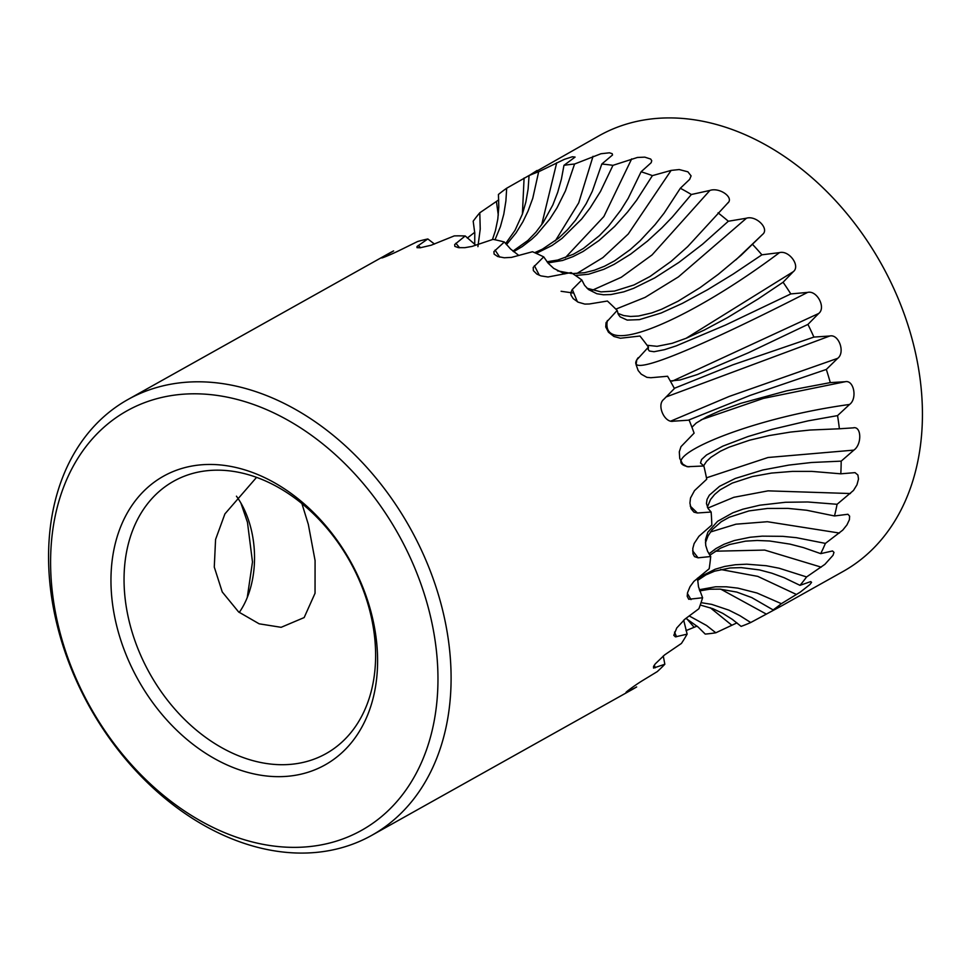 <?xml version="1.0" encoding="UTF-8"?>
<svg xmlns="http://www.w3.org/2000/svg" width="971" height="971" viewBox="0 0 971 971"><rect width="100%" height="100%" fill="white"/><g stroke="black" fill="none" stroke-linecap="round" stroke-linejoin="round"><path stroke-width="1.46" d="M236.451 496.193A78.032 49.824 -93.3 0 1 243.381 507.675A78.032 49.824 -93.3 0 1 250.773 527.69A78.032 49.824 -93.3 0 1 248.345 594.677A78.032 49.824 -93.3 0 1 239.242 612.458M247.265 597.481L252.484 561.942L247.459 522.301L240.929 503.124M495.028 239.788L500.429 226.595L503.803 214.142L505.891 200.985L506.68 188.216L599.192 135.685A249.693 183.507 60.8 0 1 913.031 342.605A249.693 183.507 60.8 0 1 843.144 571.434L781.667 605.843M467.306 238.065L474.77 232.275M477.914 246.658L480.232 229.035L479.795 212.783A249.693 183.507 -119.2 0 0 473.205 221.182M479.795 212.783L498.742 199.856M506.68 188.228A249.693 183.507 -119.2 0 0 498.426 194.467L498.803 206.944L497.807 219.118L495.404 230.71L492.455 239.534M537.06 170.471L529.061 175.593L528.115 189.042L525.881 201.968L522.41 214.057L515.006 230.358L505.612 243.624M506.461 244.656L516.074 232.882L522.859 221.849L527.993 211.205L532.751 198.351L538.662 171.746A249.693 183.507 -119.2 0 0 529.074 175.605M538.662 171.746L564.345 159.353L572.356 156.768L575.099 157.071L563.969 165.325L561.42 179.089L557.694 192.367L552.875 204.869L543.165 222.602L535.834 232.287L527.848 240.505L512.931 251.137M513.61 251.707L522.277 246.573L531.695 239.303L536.708 234.63L549.671 219.276L557.051 207.745L565.462 190.838L574.565 164.038A249.693 183.507 -119.2 0 0 563.981 165.337M574.565 164.026L600.952 153.746L609.46 152.799L612.216 153.697L612.519 154.996L601.802 164.038L592.31 191.275L586.205 203.643L575.585 220.138L567.513 229.739L558.75 238.077L542.498 249.122L534.669 252.691M612.968 165.349A249.693 183.507 -119.2 0 0 601.814 164.05M536.223 253.382L552.123 245.445L561.954 238.453L581.617 219.07L590.174 207.879L600.503 191.433L612.968 165.337L637.389 157.472L644.78 157.144L650.704 159.062L651.735 160.725L651.177 162.715L641.103 171.782L628.213 198.29L620.7 210.306L608.38 226.328L599.459 235.625L583.425 248.442L573.351 254.256L557.706 260.046L546.976 261.757M547.923 262.935L562.561 260.471L572.951 256.66L583.134 251.44L599.01 240.529L614.655 226.425L627.582 212.006L636.6 200.269L652.403 175.63A249.693 183.507 -119.2 0 0 641.103 171.794M652.403 175.63L671.131 170.411L679.19 169.549L687.893 171.818L691.097 175.897L689.653 179.38L680.343 188.253L664.103 213.147L655.085 224.617L640.035 240.82L630.228 249.608L614.594 260.823L604.532 266.224L594.446 270.205L584.554 272.681L572.647 273.591M575.475 275.509L588.669 274.198L603.889 269.283L614.145 264.343L630.628 254.135L647.499 241.063L661.955 227.772L672.357 217.006L691.364 194.503A249.693 183.507 -119.2 0 0 680.343 188.265M691.364 194.503L709.898 190.437C719.754 187.051 734.634 197.829 727.546 203.279L687.674 246.634L671.082 261.393L650.012 276.492L633.99 284.952L614.485 291.082L601 291.895L587.03 288.241M728.141 202.563L727.546 203.279M589.312 303.984L584.858 304.093L578.17 302.175L573.206 298.631L571.057 295.22L570.754 292.89L572.125 289.686L581.811 279.964L584.566 285.316L588.487 289.54L596.862 293.74L603.416 294.771L610.844 294.565L623.722 291.858L633.662 288.302L654.733 277.912L678.887 262.425L702.482 244.279L728.335 221.242A249.693 183.507 -119.2 0 0 718.042 212.843M728.335 221.242L746.481 218.208L678.426 276.893L645.108 297.381L615.845 309.13M746.481 218.196C756.227 215.21 769.772 228.816 762.551 234.436L741.031 255.349L718.188 274.392L700.103 287.61L677.989 301.253L661.664 309.227L651.82 312.917L638.481 316.036L630.58 316.461L623.734 315.575L617.896 313.415M639.998 336.027L620.408 338.236L613.939 336.476L608.453 332.203L605.734 326.96L606.05 322.639L617.18 310.429L618.345 314.434L620.141 316.862L627.205 320.09L639.391 319.641L661.142 313.014L682.37 303.377L707.628 289.686L733.117 274.113L761.907 254.815A249.693 183.507 -119.2 0 0 752.731 244.583M761.907 254.815L779.47 252.63C789.035 249.984 800.711 265.908 793.331 271.649L783.075 282.245L758.035 299.032L727.352 317.711L704.278 330.055L686.376 338.199L672.126 343.321L657.051 346.319L647.087 345.275M667.599 376.25L650.849 377.731L646.856 377.331L641.212 374.163L638.165 370.546L636.078 364.635L636.77 359.901L648.446 347.084L648.203 349.463L649.368 351.017L654.005 351.733L664.552 349.669L676.241 345.87L725.543 325.042L790.807 293.922A249.693 183.507 -119.2 0 0 783.075 282.245M790.807 293.922L807.605 292.405C816.914 290.026 826.272 307.661 818.699 313.475L807.933 324.411L748.313 352.813L697.312 374.551L680.076 379.977L670.269 380.972M674.299 388.327L732.85 364.829L813.892 337.083A249.693 183.507 -119.2 0 0 807.933 324.411M813.892 337.083L829.792 336.002C838.81 333.818 845.474 352.497 837.694 358.323L826.321 369.441L749.94 395.476L688.342 420.188M691.922 427.252L696.268 422.992L707.046 416.571L719.839 410.867L740.8 403.317L786.631 390.852L830.29 382.61A249.693 183.507 -119.2 0 0 826.321 369.441M830.29 382.61L845.207 381.724C853.873 379.661 857.575 398.656 849.564 404.458L837.56 415.612L808.09 420.856L772.042 429.364L748.01 436.537L722.8 446.15L706.524 454.974L701.572 459.514L700.504 463.009L703.866 465.983L687.14 466.723L682.722 464.065L679.736 458.433L679.299 451.831L680.999 446.648L694.107 433.127A249.693 183.507 -119.2 0 0 689.143 420.14L673.328 421.196C664.637 423.271 656.42 405.089 663.691 399.433L674.408 388.521A249.693 183.507 -119.2 0 0 667.575 376.263M703.562 465.862L706.548 461.407L710.893 457.305L720.409 451.224L728.99 447.206L749.624 440.191L768.996 435.603L790.443 432.083L810.093 430.032L839.381 428.781A249.693 183.507 -119.2 0 0 837.585 415.831M839.381 428.781L853.715 427.835M853.23 427.847C861.52 425.784 862.102 444.402 853.873 450.119L841.189 461.14L811.465 462.499L788.804 465.097L762.745 470L735.302 478.448L719.547 486.325L709.34 495.186L707.046 499.41L706.451 503.561L708.211 508.683L711.148 512.033L697.384 512.991M707.349 507.117L710.529 499.507L714.656 494.433L720.154 489.797L732.183 483.121L752.379 476.53L771.411 473.083L792.542 471.384L811.902 471.396L840.801 473.812A249.693 183.507 -119.2 0 0 841.177 461.346M840.801 473.812L855.026 472.634L857.903 475.013L858.51 479.019L856.968 484.796L853.485 490.452L837.087 504.289L807.775 501.983L785.43 502.274L759.795 505.199L742.973 509.168L732.899 512.761L717.593 521.306L707.871 532.157L705.529 539.536L705.723 545.423L707.556 551.2L710.723 556.529L698.052 557.815M705.419 542.813L708.077 535.846L712.131 529.79L721.113 521.803L729.282 517.227L748.957 510.916L767.442 508.464L787.918 508.391L806.646 510.248L834.502 515.965A249.693 183.507 -119.2 0 0 837.038 504.483M834.502 515.965L847.914 514.266L849.625 516.147L849.407 519.703L846.93 524.923L842.731 530.142L825.411 543.396L796.366 537.679L782.626 536.332L762.186 536.15L750.122 537.254L734.319 540.531L724.111 544.233L715.979 548.542L708.951 553.858M820.713 553.616A249.693 183.507 -119.2 0 0 825.338 543.542M709.813 555.218L720.579 548.142L729.512 544.525L745.522 541.15L757.149 540.471L769.651 540.993L790.018 544.124L803.515 547.62L820.726 553.64L832.535 550.958L833.992 552.39L832.997 555.327L824.901 564.345L806.598 576.944L779.203 568.241L766.228 565.729L746.76 564.187L735.375 564.734L724.742 566.433L715.154 569.224L701.96 575.937L697.506 579.42M697.554 580.464L705.881 574.917L714.632 571.166L730.107 567.962L741.201 567.622L759.492 569.916L771.799 573.181L784.143 577.709L799.995 585.343A249.693 183.507 -119.2 0 0 806.488 577.077M799.995 585.343L810.749 581.593L811.574 582.357L809.899 584.542L800.298 592.092L781.388 603.671M699.666 590.89L709.546 589.227L719.936 589.13L736.807 592.092L751.724 597.566L773.11 609.909A249.693 183.507 -119.2 0 0 781.242 603.768M773.11 609.909L781.012 606.22L750.729 622.52L739.902 615.675L728.905 610.152L711.694 604.375L701.038 602.651M700.237 605.018L712.884 608.708L722.776 613.356L732.389 619.425L741.116 626.38A249.693 183.507 -119.2 0 0 750.583 622.581M736.94 622.872L715.821 632.789L706.572 625.494L689.192 615.93M685.927 618.369L698.113 627.035L705.225 634.087A249.693 183.507 -119.2 0 0 715.639 632.813M697.044 626.113L685.975 630.64M369.745 610.589A156.064 114.687 60.8 0 1 326.074 753.605A156.064 114.687 60.8 0 1 129.92 624.28A156.064 114.687 60.8 0 1 173.603 481.264A156.064 114.687 60.8 0 1 369.745 610.589M301.932 503.658L308.329 524.401L315.077 560.558L315.041 593.269L304.154 617.568L281.141 627.315L259.16 623.819L238.599 611.936L222.25 591.958L214.275 567.064L215.574 539.475L224.92 513.89L256.538 477.392M59.632 631.077A240.335 176.625 60.8 0 1 285.899 419.108A240.335 176.625 60.8 0 1 387.356 811.44A240.335 176.625 60.8 0 1 59.632 631.077M57.969 628.395A249.693 183.507 -119.2 0 0 371.808 835.315A249.693 183.507 -119.2 0 0 441.696 606.487A249.693 183.507 -119.2 0 0 127.856 399.567A249.693 183.507 -119.2 0 0 57.969 628.395M117.188 627.8A165.422 121.569 -119.2 0 0 342.763 751.93A165.422 121.569 -119.2 0 0 272.936 481.883A165.422 121.569 -119.2 0 0 117.188 627.8M648.434 347.096A249.693 183.507 -119.2 0 0 639.974 336.051M617.155 310.441A249.693 183.507 -119.2 0 0 607.397 301.034L589.3 303.984M581.787 279.976A249.693 183.507 -119.2 0 0 571.106 272.572L548.032 276.99L541.029 275.91L536.866 274.089L533.37 270.63L533.213 267.426L543.711 256.854L548.178 263.226L553.664 268.36L564.806 273.907M543.687 256.878A249.693 183.507 -119.2 0 0 532.484 251.744L511.535 257.376L504.265 257.776L497.735 256.526L494.13 254.135L493.911 251.598L504.337 241.997A249.693 183.507 -119.2 0 0 493.037 239.364L472.088 246.403L464.842 247.678L458.373 247.641L454.841 246.379L454.683 244.534L465.206 235.953L475.814 245.202M465.17 235.977A249.693 183.507 -119.2 0 0 454.246 235.904L431.197 245.214L420.273 247.763L417.008 247.654L417.02 246.513L427.81 238.951L434.474 244.049M427.762 238.987A249.693 183.507 -119.2 0 0 417.639 241.5L399.567 250.384C389.832 255.142 376.505 260.495 383.739 256.635L393.607 250.906M381.906 257.898L383.739 256.635L384.346 257.109M393.607 250.919A249.693 183.507 -119.2 0 0 388.643 253.565L127.856 399.567M371.808 835.315L632.594 689.313A249.693 183.507 -119.2 0 0 636.636 686.946M636.66 686.97L627.739 691.619C621.513 695.236 633.553 686.121 642.244 680.756L657.355 671.556M627.752 691.631L626.234 692.214M657.331 671.544A249.693 183.507 -119.2 0 0 664.71 664.37M663.266 655.983L664.844 664.249L653.532 668.06L653.556 666.361L655.267 663.873L664.54 654.964L681.424 643.445A249.693 183.507 -119.2 0 0 687.031 634.281M683.669 620.141L687.14 634.136L675.44 636.867L673.813 635.313L676.751 627.982L684.956 619.11M684.956 619.097L698.914 608.732M698.902 608.732A249.693 183.507 -119.2 0 0 702.543 597.942M697.494 578.182L698.513 586.885L702.616 597.76L688.73 599.277L687.189 596.243L687.565 592.65L690.029 586.666L693.864 581.411L709.194 568.739A249.693 183.507 -119.2 0 0 710.687 556.735M692.626 550.8L698.064 557.815L694.508 556.614L693.003 553.871L692.808 548.445L694.144 543.529L698.914 536.295L711.828 525.008A249.693 183.507 -119.2 0 0 711.136 512.033M690.235 506.085L697.396 512.991L693.974 512.166L691.097 508.719L689.92 503.075L690.515 498.002L694.508 490.622L706.73 479.225A249.693 183.507 -119.2 0 0 703.854 465.983M504.337 241.997L510.576 249.013L518.83 255.47M473.18 221.17L474.783 233.21L474.734 244.413M571.676 273.555L557.5 270.86M781.376 603.671L756.979 593.002L737.948 588.147L726.442 586.8L715.566 586.8L699.29 589.725M498.293 215.125L496.424 201.495M522.398 214.081L524.085 178.021M541.672 224.774L556.711 162.764M418.27 245.469L420.589 247.726M555.339 240.844L578.704 202.878L593.038 156.295M455.872 243.248L459.599 247.775M565.268 257.74L603.877 216.533L631.672 158.88M495.076 250.081L499.725 257.133M576.786 273.543L602.857 257.631L628.201 234.047L671.131 170.411M534.402 265.69L539.366 275.327M561.092 291.288L573.121 292.987M592.189 290.28L621.27 277.281L652.075 254.912L709.898 190.437M572.32 289.479L577.393 301.787M735.787 259.937L762.551 234.436M607.373 320.527C599.762 360.107 694.144 316.764 779.47 252.63M686.048 338.333L793.331 271.649M638.226 357.656C619.207 383.363 712.665 340.906 807.605 292.405M672.369 381.118L818.699 313.475M666.009 396.993L829.792 336.002M670.973 421.026L729.185 396.447L837.694 358.323M701.074 419.812L763.388 398.401L845.207 381.724M689.046 466.857C652.718 460.606 742.706 419.12 849.564 404.458M706.439 477.841L768.037 457.499L853.873 450.119M707.847 508.076L733.833 497.31L768.073 490.853L850.45 493.535M691.012 599.593L687.395 593.439M710.432 532.011L735.969 524.194L767.393 521.718L839.417 533.055M676.544 636.745L674.517 632.072M715.214 551.2L764.711 550.084L821.199 567.149M655.17 667.817L654.345 665.086M720.628 569.492L757.756 576.373L796.511 594.507M627.752 691.619L627.618 690.915M720.822 589.191L766.301 614.085M710.262 607.737L731.709 625.13M686.983 618.964L694.071 627.217"/></g></svg>
